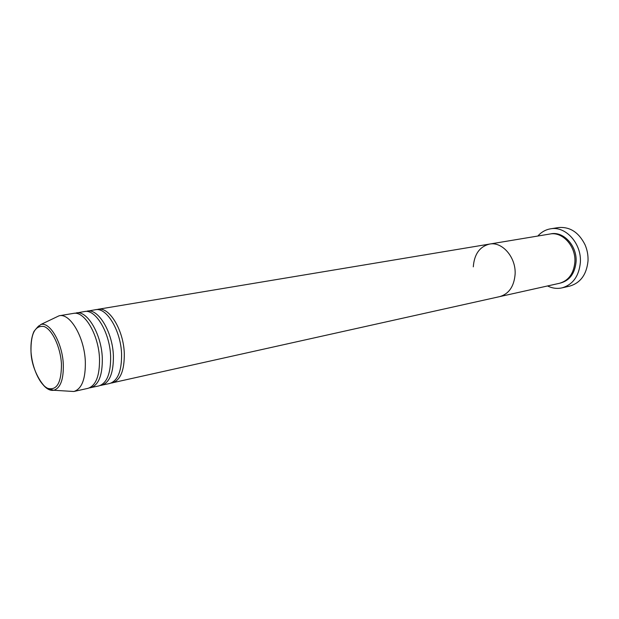 <?xml version="1.0" encoding="UTF-8"?>
<svg xmlns="http://www.w3.org/2000/svg" width="619" height="619" viewBox="0 0 619 619"><rect width="100%" height="100%" fill="white"/><g stroke="black" fill="none" stroke-linecap="round" stroke-linejoin="round"><path stroke-width="0.93" d="M561.975 287.881L569.635 286.133C580.452 282.953 586.58 274.588 588.004 261.04L588.035 260.204C588.166 254.827 587.16 249.666 585.025 244.729C578.703 232.21 569.774 226.5 558.245 227.591L550.492 228.837C565.588 225.718 581.829 243.654 580.351 262.611C578.943 276.267 572.815 284.694 561.975 287.881C557.092 288.941 552.28 288.299 547.552 285.955M473.295 266.851C474.262 254.2 479.671 246.617 489.521 244.079L549.889 234.028C562.516 231.359 576.088 246.347 574.873 262.17C573.712 273.613 568.575 280.655 559.475 283.301L499.742 296.609C508.919 293.909 514.041 286.465 515.109 274.294C514.041 286.465 508.919 293.909 499.742 296.609L111.002 383.107M489.521 244.079C502.257 241.356 516.176 257.45 515.109 274.294C516.176 257.45 502.257 241.356 489.521 244.079L98.034 309.291C109.284 306.513 123.668 330.182 124.295 353.581C124.458 370.425 120.481 380.198 112.356 382.913M537.841 236.032C541.346 232.086 545.563 229.688 550.492 228.837M85.84 311.434L95.341 309.74C106.561 306.962 120.937 330.693 121.587 354.138C121.757 371.005 117.796 380.793 109.695 383.501L100.247 385.498M96.703 309.616L98.034 309.291M74.806 313.284L84.455 311.55C95.581 308.78 109.927 332.728 110.631 356.358C110.855 373.358 106.955 383.207 98.916 385.908L89.322 387.92M87.194 311.102C98.344 308.324 112.697 332.217 113.385 355.793C113.602 372.762 109.679 382.596 101.624 385.304M55.176 317.655L59.099 315.783L73.39 313.4C84.416 310.63 98.723 334.809 99.504 358.61C99.775 375.741 95.937 385.652 87.975 388.345L73.823 391.494L69.49 391.223M76.176 312.935C87.225 310.165 101.539 334.283 102.305 358.045C102.568 375.145 98.707 385.033 90.722 387.726M59.316 315.744C70.21 312.99 84.463 337.448 85.329 361.488C85.67 378.782 81.909 388.771 74.04 391.448M550.492 233.936C563.236 230.732 577.318 245.828 576.065 261.922C574.827 273.668 569.495 280.747 560.071 283.154M73.823 391.494L53.783 390.264C60.507 388.059 63.68 379.385 63.3 364.235C62.442 343.282 50.193 321.903 40.978 324.433L39.237 325.842C39.221 325.215 37.488 327.033 34.037 331.304C31.67 336.45 30.656 343.15 30.989 351.399C31.971 367.539 39.639 384.678 47.733 388.353C56.871 390.736 61.443 382.666 61.459 364.142C60.577 347.213 52.213 329.385 44.042 326.515C35.066 325.168 30.718 333.463 31.004 351.406C31.275 371.021 44.994 390.488 49.953 389.25L53.783 390.264C50.495 390.844 47.121 389.25 43.678 385.49M40.978 324.433L59.099 315.783"/></g></svg>
